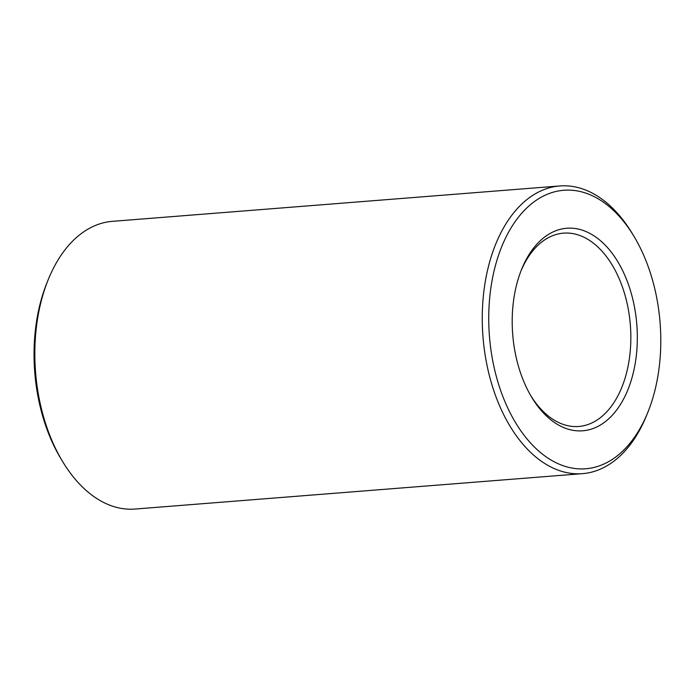 <?xml version="1.0" encoding="UTF-8"?>
<svg xmlns="http://www.w3.org/2000/svg" width="695" height="695" viewBox="0 0 695 695"><rect width="100%" height="100%" fill="white"/><g stroke="black" fill="none" stroke-linecap="round" stroke-linejoin="round"><path stroke-width="1.04" d="M636.933 326.12A101.583 62.246 -94.5 0 1 602.695 423.568A101.583 62.246 -94.5 0 1 531.701 397.262A101.583 62.246 -94.5 0 1 521.589 269.382A101.583 62.246 -94.5 0 1 588.465 232.677A101.583 62.246 -94.5 0 1 636.933 326.12M660.25 324.843A139.678 85.589 -94.5 0 1 647.888 412.205A139.678 85.589 -94.5 0 1 524.569 435.878A139.678 85.589 -94.5 0 1 508.471 232.373A139.678 85.589 -94.5 0 1 633.979 236.361A139.678 85.589 -94.5 0 1 660.25 324.843M520.981 270.92A96.97 59.423 -94.5 0 1 563.489 233.138A96.97 59.423 -94.5 0 1 630.469 326.554A96.97 59.423 -94.5 0 1 578.779 426.469A96.97 59.423 -94.5 0 1 530.867 395.837M647.888 412.205L646.671 415.219A144.291 88.421 -94.5 0 1 582.506 473.651A144.291 88.421 -94.5 0 1 482.982 336.78A144.291 88.421 -94.5 0 1 559.753 185.956A144.291 88.421 -94.5 0 1 632.302 233.572L633.979 236.361M582.506 473.651L135.091 509.044A144.291 88.421 -94.5 0 1 62.541 461.428A144.291 88.421 -94.5 0 1 48.172 279.781A144.291 88.421 -94.5 0 1 112.338 221.349L559.753 185.956M62.541 461.428L60.865 458.639A139.678 85.589 -94.5 0 1 46.956 282.796L48.172 279.781"/></g></svg>
